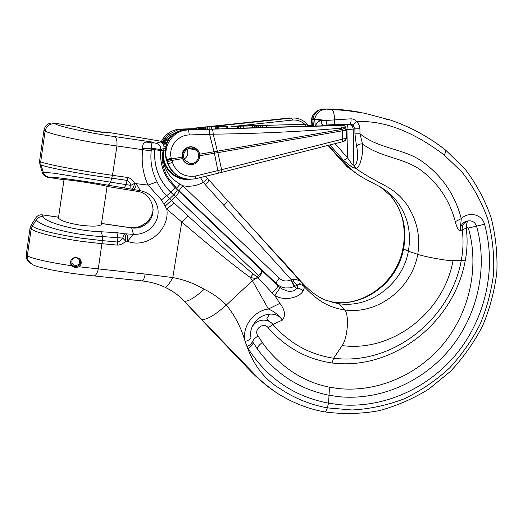 <?xml version="1.0" encoding="UTF-8"?>
<svg xmlns="http://www.w3.org/2000/svg" width="523" height="523" viewBox="0 0 523 523"><rect width="100%" height="100%" fill="white"/><g stroke="black" fill="none" stroke-linecap="round" stroke-linejoin="round"><path stroke-width="0.78" d="M75.188 265.403C72.324 264.586 71.305 262.788 72.141 260.016C73.037 258.401 74.429 257.669 76.312 257.819C79.097 258.597 80.137 260.343 79.424 263.049C78.561 264.762 77.149 265.547 75.188 265.403M80.692 260.349L80.483 263.435C79.385 265.645 77.561 266.665 75.024 266.488C72.167 265.861 70.71 264.128 70.644 261.304M192.372 148.277C186.116 146.904 181.03 154.913 184.867 160.11L189.934 163.398C196.981 164.935 201.806 154.998 196.308 150.258L192.372 148.277M192.549 147.198C185.456 145.636 179.637 154.638 183.893 160.6C185.319 162.718 187.273 164.013 189.764 164.477C197.884 166.242 203.362 154.723 196.942 149.362L192.549 147.198M184.259 159.025C187.764 156.586 188.659 153.389 186.959 149.421M187.646 164.091L188.195 164.059M324.541 411.869L324.678 411.895C300.405 407.777 275.837 394.904 259.774 379.62L200.512 318.644L183.972 300.987L241.247 360.602C253.701 375.011 266.861 386.634 280.74 395.466M58.556 217.222L57.929 217.143L57.968 217.49C59.844 220.464 67.284 223.027 80.3 225.178C93.944 226.838 101.201 226.315 102.063 223.602L101.488 223.511M71.579 265.743L75.103 267.75L79.091 266.782L80.849 264.553C81.634 262.343 81.163 260.415 79.45 258.78L76.633 257.512C74.103 257.277 72.226 258.231 70.997 260.362C70.16 262.239 70.357 264.03 71.579 265.743C57.203 263.612 45.632 261.415 36.865 259.16C31.439 257.695 28.262 256.538 27.353 255.682L26.228 254.871L26.693 258.898L27.967 261.095L30.87 263.429M32.694 264.592L29.105 261.958L27.837 259.754L27.353 255.682L31.19 228.826L30.099 227.675L31.243 224.897L35.662 218.071L36.388 219.837C37.342 221.628 40.454 223.589 45.723 225.72C58.36 230.885 83.621 235.742 102.39 236.566L122.696 238.076C121.454 240.135 119.774 241.456 117.655 242.051L102.345 240.626L102.39 236.566C102.135 234.101 101.455 232.493 100.344 231.728C76.665 230.989 44.645 222.334 43.115 216.607L42.409 214.875L41.402 214.796C38.859 214.888 36.943 215.973 35.662 218.071M31.243 224.897L32.315 225.995L36.381 219.837C37.944 217.47 40.193 216.398 43.115 216.607M43.134 214.966L57.929 217.143M58.569 217.163L43.376 214.999M153.161 209.331C152.507 214.946 150.009 219.555 145.662 223.138L145.656 223.144C140.746 226.884 135.235 228.335 129.129 227.498L101.501 223.439M26.228 254.871L30.099 227.675M200.512 318.644L247.595 368.009C254.42 375.154 255.871 376.338 260.787 380.554M445.191 149.846C429.108 137.104 410.915 127.194 390.609 120.113L364.354 113.177L346.023 110.49L324.057 108.954C336.433 108.954 348.573 110.092 360.484 112.38M319.913 109.791L318.291 110.399C314.728 112.184 312.558 115.086 311.78 119.113L311.466 119.309M311.682 119.734L311.492 119.179C312.113 116.054 313.689 113.524 316.225 111.602L319.501 109.974C315.938 111.759 313.741 114.687 312.911 118.754L311.767 119.205L312.519 126.115M324.057 108.954L319.501 109.974M311.571 121.715L311.956 125.389M311.95 125.376L311.479 119.257L312.806 119.329L312.911 118.754L326.104 120.486L321.24 120.663C321.429 123.356 322.201 124.912 323.554 125.324L327.228 124.977C326.659 124.546 326.287 123.049 326.104 120.486L334.583 119.878C334.367 113.818 333.38 110.392 331.634 109.595M325.855 109.281C320.011 109.758 316.265 113.046 314.63 119.133L315.343 126.043M321.24 120.663L314.617 119.231L312.806 119.329L313.499 126.089M327.228 124.977L333.569 124.605C334.328 124.082 334.661 122.506 334.583 119.878L351.005 118.832C351.175 121.663 350.822 123.389 349.946 124.023L352.927 124.932L356.398 121.591C355.019 119.747 353.221 118.826 351.005 118.832M333.569 124.605L350.632 124.18C352.901 124.801 354.163 126.363 354.417 128.861L353.195 129.148C352.888 126.664 351.626 125.115 349.403 124.487L323.515 125.324C322.148 124.912 321.37 123.356 321.181 120.663C317.768 121.258 316.029 123.049 315.97 126.023M352.927 124.932L354.869 128.874L359.922 128.769C359.804 125.782 358.628 123.389 356.398 121.591C389.465 119.97 419.943 136.666 444.132 154.952L462.214 172.348C473.008 186.181 481.552 201.806 487.848 219.215C492.535 237.279 494.431 255.57 493.549 274.098C491.123 292.226 486.56 309.106 479.859 324.75C472.145 339.911 462.116 354.241 449.78 367.754C436.169 380.345 420.976 390.707 404.194 398.833C386.902 405.351 369.545 409.071 352.116 409.993L327.3 407.868C310.087 404.639 294.338 398.232 280.06 388.648C265.083 379.888 254.086 365.923 247.072 346.749L248.131 348.638C267.443 378.469 294.253 396.643 328.549 403.161L327.3 407.868C326.548 410.47 325.672 411.81 324.678 411.895L324.678 411.895C342.748 414.347 360.798 413.961 378.829 410.751C396.552 405.992 413.281 398.729 429.03 388.955L450.486 371.363C463.267 357.739 473.962 342.604 482.579 325.947C489.855 308.662 494.614 290.749 496.85 272.195C497.576 253.557 495.634 235.278 491.019 217.359C484.893 199.93 476.283 183.893 465.202 169.23L445.596 150.088M162.784 286.251L165.242 287.356C166.857 287.094 169.367 283.832 172.793 277.576L145.172 274.039L79.091 266.782M165.216 287.356C172.668 290.958 178.925 295.502 183.972 300.987L184.207 301.137C187.803 301.895 194.478 297.94 204.225 289.252C194.301 283.446 183.828 279.557 172.793 277.576L181.775 221.994L188.032 215.927C216.692 242.057 238.396 261.441 253.145 274.065L250.301 277.497C234.252 265.893 211.41 247.392 181.775 221.994L166.798 209.102L174.146 202.976L166.543 195.857C162.633 191.686 159.482 187.018 157.096 181.854C152.062 172.244 150.088 161.927 151.186 150.892L151.382 149.068L142.694 148.741L142.681 149.67C141.197 162.182 142.995 173.989 148.068 185.083L161.43 199.91L166.798 209.102C170.047 230.179 146.577 249.059 127.494 241.266L125.638 241.123L122.696 238.076L124.441 233.768L116.381 232.63L100.344 231.728M93.519 275.863L93.748 275.883C95.833 275.621 97.343 273.307 98.278 268.933L102.345 240.626L82.471 238.331C57.876 234.912 34.995 229.205 32.334 226.014L31.177 228.813L32.334 226.008M102.207 243.718L117.505 245.117L117.865 237.416C117.747 234.958 117.25 233.376 116.381 232.63M117.505 245.117C120.676 244.934 123.389 243.607 125.638 241.123C125.991 237.462 125.592 235.01 124.441 233.768L133.463 234.324L131.678 227.936L102.063 223.602M346.121 129.508L346.952 129.475C347.076 126.618 347.586 124.925 348.468 124.409L349.678 124.108M329.941 144.93L343.637 160.541L347.488 157.789L346.952 129.475L353.195 129.148L353.829 165.288L352.025 164.209L347.488 157.789L335.086 143.622M354.417 128.861L354.869 128.874L354.954 133.836L360.007 133.751C379.384 149.604 405.031 148.277 423.604 162.548C442.608 176.611 455.167 195.301 461.273 218.614L455.291 221.621C456.586 226.949 458.213 230.094 460.175 231.042L460.155 230.859C460.456 224.897 463.077 221.582 468.026 220.915C466.908 222.066 466.457 224.19 466.673 227.283L468.399 228.048L476.538 226.126C475.008 222.151 472.171 220.412 468.026 220.915C463.894 222.452 461.953 225.361 462.201 229.649L460.26 230.924M346.089 165.32L346.854 166.543M345.683 164.915L347.233 166.876L356 173.008M321.089 125.88L323.515 125.324M340.852 160.018L347.429 166.974M328.071 145.401L340.983 160.136M142.04 280.897L142.164 280.91C150.591 281.91 158.279 284.061 165.242 287.356L168.818 289.18C174.787 292.481 179.919 296.469 184.207 301.137L201.218 319.193C205.905 320.475 214.293 315.742 226.387 304.994L252.406 280.701L250.301 277.497L255.727 278.543L252.406 280.701L268.423 309.021C253.577 310.799 241.436 327.228 245.15 341.506C241.188 327.777 234.932 315.604 226.387 304.994C220.176 298.757 212.789 293.508 204.225 289.252M468.399 228.048C479.414 266.789 469.883 310.904 444.295 342.813C418.577 374.592 377.939 392.616 338.512 388.563L329.503 387.223C314.303 384.157 300.477 378.018 288.029 368.807L286.127 367.375C277.04 360.367 269.103 352.077 262.311 342.5C258.676 345.317 257.048 347.52 257.427 349.109C275.641 373.952 299.509 389.334 329.026 395.264L328.549 403.161L338.675 404.619C382.986 408.94 428.442 388.576 457.246 352.94C485.893 317.167 496.693 267.789 484.52 224.236C481.925 214.064 468.771 211.312 461.273 218.614L460.155 230.859M354.954 133.836L356.464 145.989C357.895 144.551 359.909 143.838 362.511 143.858L360.007 133.751L359.922 128.769M26.693 258.898L27.837 259.754C32.701 266.776 36.329 266.011 49.508 269.508C63.564 272.306 78.313 274.431 93.748 275.883L142.164 280.91C143.361 280.609 144.361 278.314 145.172 274.039M157.096 181.854L148.068 185.083L136.418 183.697C135.647 187.293 134.588 189.208 133.228 189.45L140.262 190.673C149.558 192.667 155.396 198.459 157.776 208.043C158.619 213.024 157.874 217.764 155.527 222.255C150.31 230.689 142.956 234.709 133.463 234.324L127.494 241.266C127.847 237.612 127.468 235.167 126.344 233.925M107.607 186.548L137.359 191.359C152.886 193.15 158.698 214.822 146.296 223.955C141.995 227.302 137.124 228.629 131.678 227.936L129.129 227.498M356.464 145.989C358.36 152.598 358.013 164.765 354.248 165.288L353.829 165.288L355.261 168.321L355.686 168.334L354.248 165.288M333.144 302.196C364.256 306.864 397.173 281.505 402.9 248.484L403.501 248.896C407.391 229.081 403.004 211.266 390.328 195.445L380.084 186.685M343.637 160.541L351.933 167.099L355.261 168.321M329.941 301.693L333.197 302.209C364.989 307.014 397.84 281.799 403.501 248.896L408.358 251.243C411.791 231.029 407.11 213.338 394.316 198.171C382.718 184.338 363.054 181.389 349.482 167.706L348.664 166.987C341.323 160.13 334.681 152.879 328.732 145.231M466.235 228.342L462.201 229.649C463.548 239.907 463.247 250.151 461.279 260.395L465.222 260.794C467.3 249.974 467.64 239.155 466.235 228.342L466.673 227.283M252.348 341.258L257.427 349.109L252.197 340.963M248.131 348.638C251.798 346.056 253.394 343.925 252.916 342.258L252.825 342.094C252.491 340.578 254.23 338.531 258.042 335.962C252.929 329.784 263.54 321.364 268.221 327.79C285.597 347.547 306.857 359.275 332 362.975C392.793 370.82 453.918 322.841 465.222 260.794M251.831 327.62C255.734 319.207 267.449 317.546 272.921 324.437L282.315 320.128C276.837 310.714 261.565 313.068 255.119 322.083C251.315 326.81 249.916 331.909 250.916 337.374C251.118 338.786 249.196 340.166 245.15 341.506L247.072 346.749C250.896 344.474 252.596 342.532 252.178 340.924M188.032 215.927L174.146 202.976M256.401 276.608L255.727 278.543L258.257 277.772L259.506 276.406L258.565 275.549L257.329 276.929L253.145 274.065M453.01 260.702C443.694 312.473 392.498 352.43 342.147 345.585L333.667 358.216C391.838 365.825 450.493 319.867 461.279 260.395L453.01 260.702C448.303 261.069 424.931 256.845 417.74 254.335C420.603 236.697 417.014 220.157 406.972 204.715C402.481 198.505 397.532 193.582 392.132 189.947C385.327 185.018 370.225 178.774 355.686 168.334C357.242 168.203 358.654 166.621 359.929 163.594C362.171 157.364 363.047 150.912 362.55 144.237L366.885 146.93C384.961 158.142 406.894 158.691 422.852 171.694C439.045 184.482 449.858 201.12 455.291 221.621M42.219 172.178L39.879 164.222L39.558 161.176L40.729 161.77L41.049 164.843C43.945 166.582 67.147 171.4 91.865 175.323L127.135 180.396C129.011 181.442 130.247 183.102 130.835 185.371L53.313 173.133L42.219 172.178C43.01 174.983 44.873 176.682 47.809 177.29L63.473 179.69C65.813 179.552 73.534 180.494 86.641 182.507C100.285 184.711 107.287 186.11 107.653 186.691M47.809 177.29L48.789 177.14C51.267 176.499 84.21 180.945 107.405 185.09L131.338 189.13C132.724 188.895 133.803 186.979 134.581 183.377L136.418 183.697L140.262 190.673L137.359 191.359M39.879 164.222L41.049 164.843L43.213 172.054C44.05 174.839 45.906 176.532 48.789 177.14M133.228 189.45L131.338 189.13C130.913 188.875 130.743 187.62 130.835 185.371L134.581 183.377C133.149 180.389 130.927 178.428 127.906 177.5L112.484 175.336L110.686 181.906C109.725 184.037 108.634 185.103 107.405 185.09M127.135 180.396L125.984 184.58C125.154 186.737 124.245 187.822 123.251 187.855M270.208 322.09L266.9 318.605L269.613 313.977M342.147 345.585C347.828 337.819 349.338 314.173 344.65 309.936C377.652 314.859 411.778 288.572 417.74 254.335L408.358 251.243C402.762 283.616 370.447 308.446 339.224 303.732L325.901 300.267C307.21 292.919 296.025 274.372 281.309 259.67L238.115 212.554M272.15 292.958L274.627 295.41C284.407 301.581 299.444 297.698 303.02 291.056L304.203 288.088L303.87 286.323C302.033 284.636 299.862 284.244 297.352 285.166L297.371 287.219L296.678 288.382C295.364 290.716 292.429 291.638 287.853 291.154L281.864 288.892L277.831 285.806C277.615 287.323 275.719 289.703 272.15 292.958L257.329 276.929M258.597 275.51L170.838 192.287C158.881 180.579 153.54 166.373 154.834 149.67C153.657 166.445 159.012 180.631 170.903 192.235L259.519 276.392L261.735 273.274L262.115 270.509L261.069 272.64L258.597 275.51M127.141 180.389L127.906 177.5M151.186 150.892L96.709 143.08C71.494 138.857 47.907 133.267 45.115 130.972C46.442 125.834 49.809 123.435 55.209 123.774L54.117 123.016C48.639 122.598 45.266 124.945 43.984 130.07L39.558 161.176M332 362.975L333.667 358.216C309.688 354.601 289.441 343.336 272.928 324.437M282.328 320.122L282.374 320.109C285.865 315.644 285.042 310.061 279.903 303.366L268.423 309.021C274.294 311.499 278.929 315.199 282.328 320.122L282.315 320.128M279.903 303.366L274.627 295.41C277.615 291.664 279.367 289.056 279.897 287.578M295.077 286.238L297.299 285.074C295.645 284.244 294.103 282.361 292.677 279.426L291.304 279.713C292.651 282.851 293.906 285.028 295.077 286.238L294.626 286.454C293.462 285.244 292.2 283.067 290.86 279.929C286.532 281.747 282.655 281.178 279.243 278.223C276.994 280.759 276.098 282.61 276.549 283.78C279.027 286.107 281.956 287.5 285.342 287.964L290.049 287.885L294.626 286.454L296.678 288.382C299.104 288.134 301.215 289.023 303.02 291.056M292.677 279.426C296.606 279.243 299.614 280.361 301.699 282.78C301.379 282.492 299.914 283.257 297.299 285.074L297.352 285.166M200.466 177.559L203.369 182.285C196.942 185.828 190.097 186.992 182.841 185.776C180.435 188.391 179.284 190.143 179.382 191.019L276.549 283.78L277.831 285.806L178.912 191.281C179.056 192.209 177.898 194.02 175.44 196.707L165.242 206.082M54.117 123.016L78.378 127.279C79.849 128.22 85.053 129.495 93.996 131.103C103.312 132.626 108.215 133.077 108.706 132.443L108.666 132.463C106.986 132.737 101.724 132.136 92.885 130.658C85.399 129.338 80.647 128.279 78.633 127.468M331.968 302.281L339.224 303.732L344.65 309.936C327.856 307.367 317.245 300.45 303.87 286.323L301.699 282.78L208.821 179.86C209.089 180.605 207.919 182.226 205.31 184.724L203.369 182.285C206.239 180.128 207.566 178.709 207.363 178.016L205.493 176.329M227.217 200.401C227.551 201.211 226.433 202.865 223.864 205.349L291.304 279.713L290.86 279.929M279.243 278.223L182.841 185.776L180.056 184.201C167.38 176.545 161.725 165.379 163.098 150.696C161.287 160.188 163.013 169.282 168.282 177.964L176.82 188.555L179.382 191.019M173.629 194.974C176.101 192.294 177.29 190.522 177.212 189.666L174.872 187.319C164.516 177.336 159.77 165.085 160.62 150.572L151.382 149.068L151.467 148.153C151.284 145.499 151.493 143.799 152.088 143.047L151.879 141.988L146.806 142.066C143.792 142.191 142.4 144.276 142.635 148.316L142.694 148.741M142.635 148.316L151.467 148.153L160.77 149.624L160.62 150.572L163.098 150.696C160.796 164.111 170.831 177.624 183.887 179.297L190.614 179.363M146.806 142.066L152.088 143.047L154.167 142.923L151.879 141.988L114.289 136.51C90.492 133.352 58.027 126.318 55.209 123.774M167.367 142.282L108.706 132.443M154.167 142.923L156.266 143.282C159.437 144.217 160.934 146.329 160.77 149.624L164.039 148.362L164.065 146.845L166.033 146.466M208.821 179.86L207.363 178.016M163.15 144.152L165.693 144.067L160.476 141.896L163.15 144.152L164.065 146.845M166.523 144.616L165.693 144.067L165.621 142.786L160.476 141.896L156.266 143.282M163.098 150.696L163.666 150.729L164.039 148.362L165.634 148.597M187.129 163.869L188.358 164.117M198.132 150.702L196.72 149.101C194.353 147.081 191.66 146.381 188.653 147.009C183.828 148.624 181.631 152.01 182.076 157.162L183.37 160.587C185.724 163.889 188.895 165.17 192.876 164.425L192.954 164.405M180.67 129.057L195.569 128.638L180.651 129.057C171.727 129.769 165.288 133.927 161.346 141.53C164.568 135.359 169.53 131.397 176.258 129.632L182.357 129.22L177.879 129.802L168.877 134.306L165.588 137.392L162.32 141.7M211.933 129.181L343.493 125.422C343.716 125.062 344.356 125.546 345.409 126.88L341.617 128.155C300.647 131.613 257.859 133.62 213.24 134.176L217.745 152.664L217.516 151.16L213.999 151.768L209.612 134.372C209.435 131.286 209.148 129.58 208.749 129.273L211.933 129.181C212.58 129.475 213.018 131.136 213.24 134.176L189.287 134.947C178.206 134.967 168.105 146.427 171.237 158.273L166.667 159.45C163.215 147.14 171.211 133.123 183.802 130.43L188.528 129.822L182.011 130.24L172.603 134.882L169.583 138.15C165.575 144.505 164.431 151.539 166.144 159.247L166.425 159.888M195.203 129.403L197.053 127.847L198.851 127.985L197.21 129.338M217.745 152.664L199.799 155.717M171.237 158.273L172.485 162.509C176.467 172.865 184.116 177.382 195.445 176.048L221.602 169.661L217.869 152.644L342.271 130.835L342.016 129.397L217.62 151.147M179.716 176.879C174.028 173.989 170.021 169.55 167.693 163.555L166.772 159.861L166.379 159.731M209.259 126.821L216.097 126.749L209.259 126.821M205.957 126.958L206.036 129.109L205.591 129.083L205.519 126.939L197.053 127.847L289.585 117.989M207.023 129.063L206.036 129.109M205.84 126.965L205.912 129.109M206.951 127.037L207.356 129.227L207.278 127.056M209.095 127.017L209.167 129.188L207.356 129.227M216.097 126.775L216.169 128.9L209.167 129.188M255.871 125.566L245.562 125.84L255.871 125.566L255.93 127.677L247 127.972M254.381 125.795L254.44 127.939M252.341 125.847L252.4 127.991M249.876 125.801L253.694 125.697L249.876 125.801M234.82 126.135L246.948 125.997L234.827 126.298M243.339 126.069L240.077 126.121L243.339 126.069M246.948 125.997L247.006 128.142L240.462 128.312L238.429 128.312L238.364 126.167M238.423 128.22L237.592 128.233M256.793 125.579L266.978 125.376L256.25 125.566L256.309 127.684L256.734 127.704L256.793 125.579L256.734 127.704M266.978 125.396L267.031 127.501L262.709 127.71L258.212 127.782L258.153 125.644M260.402 125.625L260.461 127.769M258.591 125.664L258.65 127.808M256.25 125.566L256.675 125.585M257.885 125.54L257.944 127.651L256.852 127.704M230.937 126.239L237.534 126.252L230.937 126.239M227.132 126.507L227.198 128.665L227.407 126.527M237.534 126.252L237.599 128.403L227.472 128.684M216.025 126.644L226.126 126.559L216.032 126.743M226.126 126.559L226.198 128.717L218.274 128.939L217.941 126.756M218.202 126.775L218.274 128.939M217.764 126.71L217.836 128.867L217.503 126.697M216.28 126.658L216.169 128.782M217.575 128.763L216.352 128.795M310.021 126.161L305.53 126.318L304.811 124.291L310.021 126.161L307.877 125.062M192.922 147.27L191.83 146.839M199.636 154.193L213.999 151.768L214.247 153.265M197.733 129.325L199.525 128.553L199.629 129.168L198.851 127.985L205.526 127.272M199.374 129.188L198.76 128.645M234.82 126.206L232.84 126.337M227.139 126.716L226.132 126.788M205.559 128.155L199.525 128.553M166.137 159.201L166.379 159.77M195.445 176.048L195.759 178.689C182.802 180.749 173.558 175.754 168.033 163.699L166.595 160.437M291.945 118.035L295.011 118.048C301.758 118.597 307.374 123.663 308.387 125.357M214.123 151.742L218.372 173.165M345.435 126.965L345.755 127.958L342.016 129.397L340.604 125.546M345.762 127.985L346.004 128.841C346.233 129.443 344.99 130.103 342.271 130.828L346.134 129.652L346.056 129.076M346.141 129.743L346.148 129.985C346.246 130.305 344.951 130.587 342.271 130.835L342.513 139.118L345.775 138.379L346.363 137.457L346.154 130.103M339.675 125.37L314.31 126.069L339.695 125.37M171.341 158.685L166.772 159.861L166.196 159.378M182.076 157.162L171.426 158.966L166.929 160.417M171.472 159.142L166.987 160.594L167.21 161.241C167.805 161.489 169.334 161.228 171.806 160.456L182.455 158.652M172.485 162.509C170.021 163.281 168.484 163.536 167.89 163.281L167.21 161.241M167.693 163.555L168.033 163.699C173.564 175.754 182.815 180.755 195.792 178.696L221.615 172.374L221.602 169.661L342.513 139.118L341.983 141.857M345.775 138.379L344.049 141.249L342.081 141.851L221.549 172.374M199.623 129.233L205.591 129.018M186.665 129.639C181.396 129.835 176.709 131.58 172.59 134.882L172.583 134.901M198.969 128.58L197.531 129.331M167.994 140.87L166.713 142.302L167.942 140.903M308.59 125.598L312.009 125.507L308.59 125.598M165.588 137.392L165.771 138.654L170.053 135.555L176.702 132.188M171.08 136.287L166.118 140.079L164.64 142.099M195.184 129.403C196.007 128.174 196.622 127.658 197.021 127.847L197.053 127.847M182.612 130.109L182.357 129.22L190.784 128.985L191 129.521M168.877 134.306L170.053 135.555L170.472 136.967M163.183 141.844L165.771 138.654L166.118 140.079L168.02 140.844M268.221 327.79L272.921 324.437M166.34 159.639L166.151 159.267C164.954 148.702 166.085 141.687 169.537 138.203L172.59 134.882M385.778 119.1L390.609 120.113C410.771 127.096 429.037 137.033 445.387 149.924C446.25 150.65 445.831 152.324 444.132 154.952M102.24 240.619L102.109 243.711L82.039 241.417C57.079 237.972 33.864 232.134 31.19 228.826M346.416 165.654L347.01 166.255M329.503 387.223L329.026 395.264L338.597 396.663C380.489 400.853 423.558 381.653 450.839 347.926C477.97 314.068 488.136 267.292 476.538 226.126L484.52 224.236M394.316 198.171L390.328 195.445C395.381 201.381 399.101 208.154 401.494 215.777C403.645 221.445 405.593 235.618 402.9 248.484L402.939 248.275M352.025 164.209L351.933 167.099M262.311 342.5L258.042 335.962M173.59 195.02L164.052 204.022M43.984 130.07L45.115 130.972L40.729 161.77C43.599 163.451 67.192 168.314 92.349 172.329L112.484 175.336L116.917 146.165C117.355 140.962 116.479 137.745 114.289 136.51M261.781 271.561L262.226 271.986L262.474 270.855M161.43 199.91L170.903 192.235C173.499 189.699 174.819 188.058 174.872 187.319M180.056 184.201C177.931 186.508 176.852 187.96 176.82 188.555L177.212 189.666L178.912 191.281M223.864 205.349L205.31 184.724M167.105 142.936L165.621 142.786L164.948 142.151M165.386 150.977L163.666 150.729C161.372 163.588 171.014 176.866 183.691 178.637M211.39 126.965L211.462 129.129M215.228 126.834L215.299 128.998M243.725 126.082L243.783 128.233M240.403 126.161L240.462 128.312M238.436 126.174L238.501 128.318M266.292 125.448L266.344 127.579M262.657 125.572L262.709 127.71M255.93 127.664L256.309 127.651M267.024 127.364L305.53 126.318M226.184 128.468L227.191 128.442M189.287 134.947L188.528 129.822L208.749 129.273M343.238 125.415L340.996 125.35M236.383 126.095L292.468 120.068C297.012 119.682 301.124 121.088 304.811 124.291L264.926 125.35M256.25 125.585L255.871 125.592M254.015 125.644L248.209 125.795M245.568 125.866L244.725 125.893M242.757 125.945L238.383 126.063M292.468 120.068L291.553 118.074L209.854 126.808M288.604 118.061L205.519 126.939M308.773 125.775L312.081 125.683M190.784 128.985L195.393 128.9M79.424 263.049L78.895 259.264M64.035 179.644L58.406 218.254M107.117 186.351L101.285 224.857M183.893 160.6L183.246 160.378M196.308 150.258L188.953 148.486M101.92 224.269L102.024 223.596M349.482 167.706L346.945 166.196L340.957 160.123L328.039 145.407M146.296 223.955L145.656 223.144M132.574 227.74C135.967 228.146 140.327 226.616 145.662 223.138M332.798 302.15L329.993 301.706M344.258 141.164C345.84 140.053 346.54 138.935 346.37 137.817"/></g></svg>
